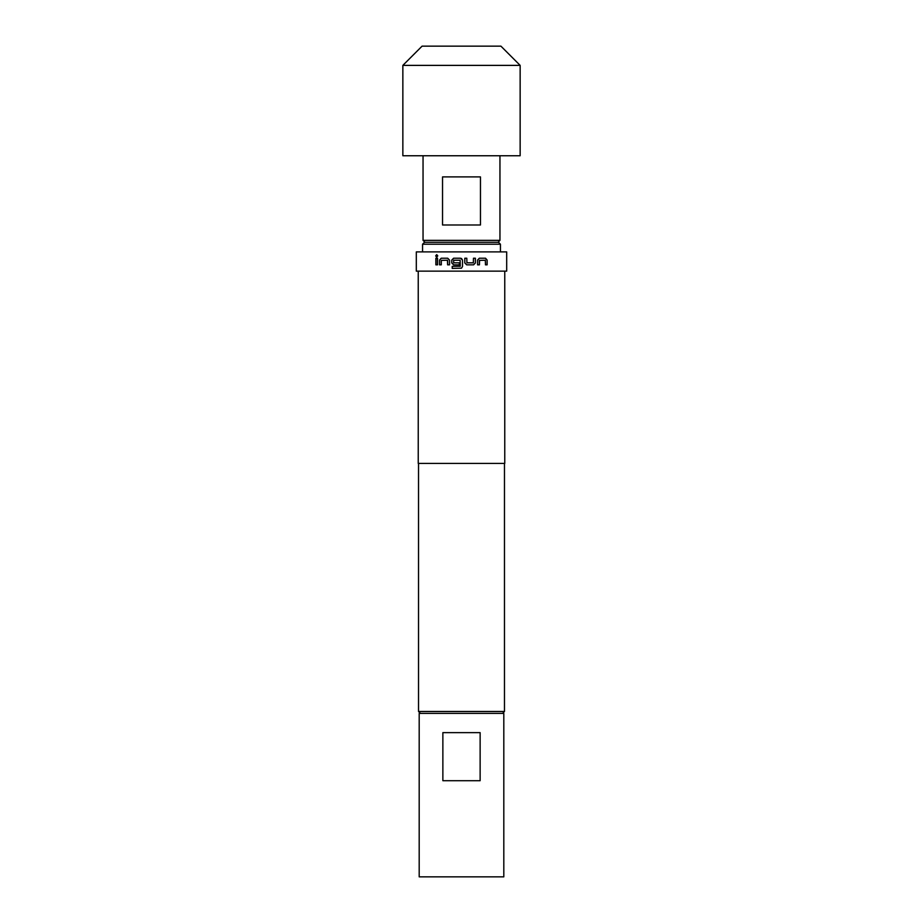 <?xml version="1.0" encoding="UTF-8"?>
<svg xmlns="http://www.w3.org/2000/svg" width="923" height="923" viewBox="0 0 923 923"><rect width="100%" height="100%" fill="white"/><g stroke="black" fill="none" stroke-linecap="round" stroke-linejoin="round"><path stroke-width="1.38" d="M436.752 254.644L435.771 255.89L436.764 257.136M437.756 255.89L436.706 254.633L435.668 255.89L436.706 257.136L437.756 255.89M453.631 258.232L451.797 260.113L451.797 262.94L453.631 264.832M460.139 260.251L460.277 266.239L452.212 266.378L452.212 268.397L461.5 268.178L462.504 266.505L462.504 260.113L460.623 258.232L453.597 258.232L451.751 260.113L451.751 262.94L453.597 264.832L459.342 264.832L459.342 262.813L453.643 262.813L453.643 260.251L460.139 260.251L460.139 266.378M452.247 266.378L452.247 268.397M424.488 242.288L498.512 242.288L500.439 244.214L422.561 244.214L424.488 242.288M420.45 713.398L418.523 711.483L504.477 711.483L504.477 463.427M418.234 271.131L418.234 463.427L504.766 463.427L504.766 271.131M473.603 264.832L475.403 262.94L475.403 258.232L473.464 258.232L473.337 262.813L466.934 262.813L466.807 258.232L464.8 258.232L464.8 262.94L466.669 264.832L473.603 264.832M479.429 260.39L485.336 260.251L485.452 264.832L487.136 264.832L487.136 260.113L485.556 258.232L479.314 258.232L477.56 260.113L477.56 264.832L479.429 264.832L479.556 260.251M461.5 271.131L506.692 271.131L506.692 251.898L416.308 251.898L416.308 271.131L461.5 271.131M503.808 713.398L503.808 876.85L419.192 876.85L419.192 713.398L503.808 713.398M498.039 242.288L499.954 240.361L499.954 155.756M424.961 242.288L423.046 240.361L499.954 240.361M422.076 46.15L500.924 46.15L520.145 65.383L402.855 65.383L422.076 46.15M442.532 224.981L442.532 176.904L480.468 176.904L480.468 224.981L442.532 224.981M423.046 240.361L423.046 155.756M402.855 65.383L402.855 155.756L520.145 155.756L520.145 65.383M442.867 732.631L480.133 732.631L480.133 780.708L442.867 780.708L442.867 732.631M441.309 260.39L447.47 260.251L447.597 264.832L449.536 264.832L449.536 260.113L447.724 258.232L441.194 258.232L439.521 260.113L439.521 264.832L441.309 264.832L441.309 260.39M435.864 258.232L437.548 258.232L437.548 264.832L435.864 264.832L435.864 258.232M435.979 258.232L435.979 264.832M447.655 260.39L447.655 264.832M441.275 258.232L439.521 260.113M439.613 260.113L439.613 264.832M461.5 268.178L462.504 266.505L462.504 260.113L461.5 258.452M473.545 264.832L475.403 262.94M475.345 262.94L475.345 258.232M466.911 262.813L466.784 258.232M479.36 264.832L479.36 260.39M487.021 264.832L487.136 260.113M487.021 260.113L485.463 258.232M422.561 251.898L422.561 244.214M502.55 713.398L504.477 711.483M418.523 711.483L418.523 463.427M500.439 251.898L500.439 244.214"/></g></svg>
